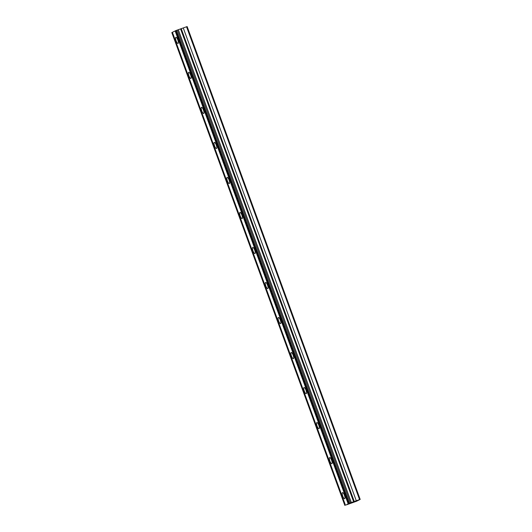 <?xml version="1.0" encoding="UTF-8"?>
<svg xmlns="http://www.w3.org/2000/svg" width="532" height="532" viewBox="0 0 532 532"><rect width="100%" height="100%" fill="white"/><g stroke="black" fill="none" stroke-linecap="round" stroke-linejoin="round"><path stroke-width="0.8" d="M346.192 504.941L356.513 501.257L360.184 499.415L187.158 26.6L186.546 26.78L175.693 30.643L348.746 503.485L346.192 504.941M177.821 39.94A3.265 0.951 -109.5 0 0 175.873 37.287A3.265 0.951 -109.5 0 0 176.099 40.798A3.265 0.951 -109.5 0 0 178.047 43.444A3.265 0.951 -109.5 0 0 177.821 39.94M344.437 495.245A3.265 0.951 -109.5 0 0 342.488 492.599A3.265 0.951 -109.5 0 0 342.721 496.103A3.265 0.951 -109.5 0 0 344.669 498.75A3.265 0.951 -109.5 0 0 344.437 495.245M331.622 460.22A3.265 0.951 -109.5 0 0 329.674 457.573A3.265 0.951 -109.5 0 0 329.9 461.078A3.265 0.951 -109.5 0 0 331.848 463.731A3.265 0.951 -109.5 0 0 331.622 460.22M318.801 425.194A3.265 0.951 -109.5 0 0 316.853 422.548A3.265 0.951 -109.5 0 0 317.085 426.059A3.265 0.951 -109.5 0 0 319.034 428.706A3.265 0.951 -109.5 0 0 318.801 425.194M305.986 390.175A3.265 0.951 -109.5 0 0 304.038 387.522A3.265 0.951 -109.5 0 0 304.271 391.033A3.265 0.951 -109.5 0 0 306.219 393.68A3.265 0.951 -109.5 0 0 305.986 390.175M293.172 355.15A3.265 0.951 -109.5 0 0 291.223 352.503A3.265 0.951 -109.5 0 0 291.45 356.008A3.265 0.951 -109.5 0 0 293.398 358.654A3.265 0.951 -109.5 0 0 293.172 355.15M280.351 320.124A3.265 0.951 -109.5 0 0 278.402 317.478A3.265 0.951 -109.5 0 0 278.635 320.989A3.265 0.951 -109.5 0 0 280.583 323.636A3.265 0.951 -109.5 0 0 280.351 320.124M267.536 285.105A3.265 0.951 -109.5 0 0 265.588 282.452A3.265 0.951 -109.5 0 0 265.82 285.963A3.265 0.951 -109.5 0 0 267.769 288.61A3.265 0.951 -109.5 0 0 267.536 285.105M254.722 250.08A3.265 0.951 -109.5 0 0 252.773 247.433A3.265 0.951 -109.5 0 0 252.999 250.938A3.265 0.951 -109.5 0 0 254.948 253.584A3.265 0.951 -109.5 0 0 254.722 250.08M241.9 215.054A3.265 0.951 -109.5 0 0 239.952 212.408A3.265 0.951 -109.5 0 0 240.185 215.912A3.265 0.951 -109.5 0 0 242.133 218.566A3.265 0.951 -109.5 0 0 241.9 215.054M229.086 180.029A3.265 0.951 -109.5 0 0 227.137 177.382A3.265 0.951 -109.5 0 0 227.37 180.893A3.265 0.951 -109.5 0 0 229.319 183.54A3.265 0.951 -109.5 0 0 229.086 180.029M216.271 145.01A3.265 0.951 -109.5 0 0 214.323 142.363A3.265 0.951 -109.5 0 0 214.549 145.868A3.265 0.951 -109.5 0 0 216.497 148.514A3.265 0.951 -109.5 0 0 216.271 145.01M203.45 109.984A3.265 0.951 -109.5 0 0 201.502 107.338A3.265 0.951 -109.5 0 0 201.734 110.842A3.265 0.951 -109.5 0 0 203.683 113.496A3.265 0.951 -109.5 0 0 203.45 109.984M190.636 74.959A3.265 0.951 -109.5 0 0 188.687 72.312A3.265 0.951 -109.5 0 0 188.92 75.823A3.265 0.951 -109.5 0 0 190.868 78.47A3.265 0.951 -109.5 0 0 190.636 74.959M344.842 505.4L171.816 32.585L172.415 32.332M175.607 30.73L172.401 32.292L345.428 505.107M348.613 503.511L175.693 30.643M360.184 499.415L359.572 499.595L186.546 26.78M359.572 499.595L348.719 503.458M344.949 505.347L171.922 32.532M175.114 30.929L348.141 503.751M349.371 503.206L176.345 30.391M177.336 30.038L350.369 502.853M178.32 29.726L351.346 502.541M180.614 28.981L353.64 501.802M183.261 27.943L356.294 500.758M354.299 501.563L181.266 28.748"/></g></svg>
